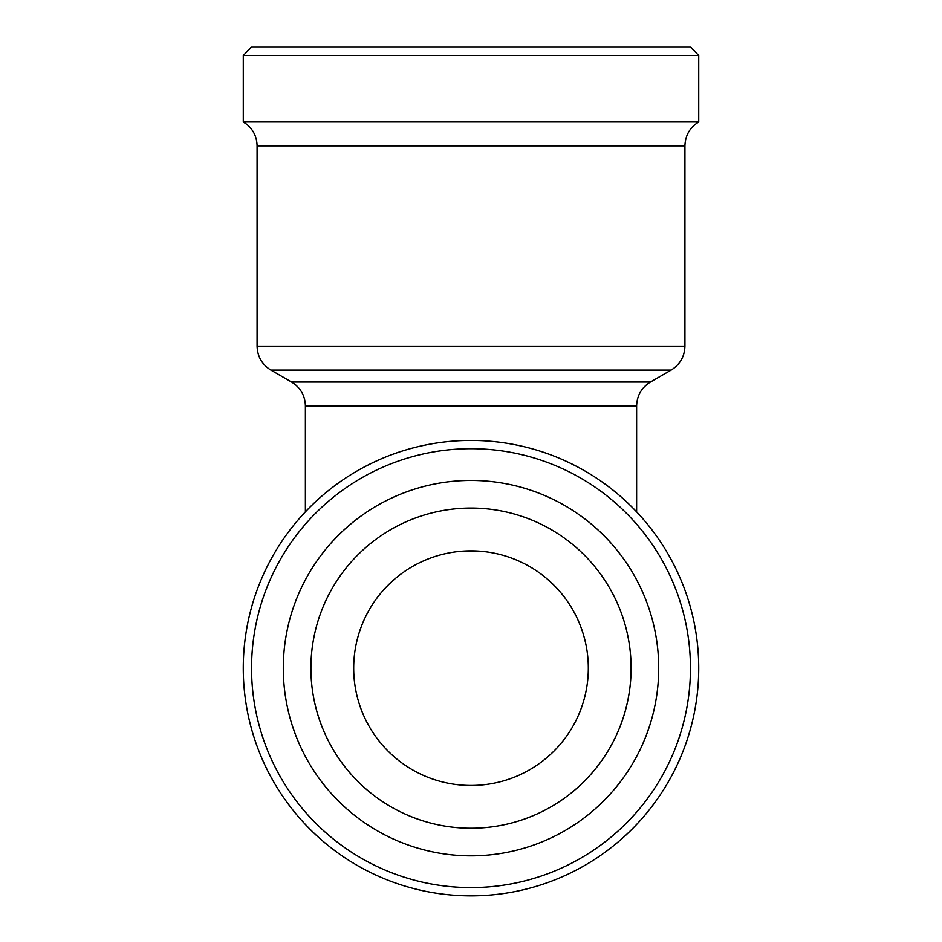 <?xml version="1.0" encoding="UTF-8"?>
<svg xmlns="http://www.w3.org/2000/svg" width="942" height="942" viewBox="0 0 942 942"><rect width="100%" height="100%" fill="white"/><g stroke="black" fill="none" stroke-linecap="round" stroke-linejoin="round"><path stroke-width="1.41" d="M636.615 511.859L636.615 405.931C636.957 395.51 641.561 387.539 650.416 382.028L671.116 370.076L270.884 370.076C262.029 364.566 257.425 356.594 257.084 346.173L257.084 145.845L684.916 145.845C685.258 135.412 689.862 127.453 698.717 121.942L243.283 121.942L246.733 124.297C253.445 129.914 256.895 137.096 257.084 145.845M471 828.242A160.093 160.093 0 0 0 609.651 588.102A160.093 160.093 0 0 0 332.349 588.102A160.093 160.093 0 0 0 471 828.242M671.116 370.076C679.971 364.566 684.575 356.594 684.916 346.173L684.916 145.845M698.717 668.149A227.717 227.717 0 0 1 357.136 865.368A227.717 227.717 0 0 1 357.136 470.941A227.717 227.717 0 0 1 698.717 668.149M690.439 47.1L251.561 47.1L243.283 55.378L698.717 55.378L690.439 47.1M690.439 668.149A219.439 219.439 0 0 1 361.281 858.197A219.439 219.439 0 0 1 361.281 478.112A219.439 219.439 0 0 1 690.439 668.149M461.969 551.188L480.031 551.188M471 785.463A117.314 117.314 0 0 0 588.314 668.149A117.314 117.314 0 0 0 471 550.846A117.314 117.314 0 0 0 353.686 668.149A117.314 117.314 0 0 0 471 785.463M471 855.842A187.694 187.694 0 0 0 633.554 574.302A187.694 187.694 0 0 0 308.446 574.302A187.694 187.694 0 0 0 471 855.842M698.717 121.942L698.717 55.378M636.615 405.931L305.385 405.931L305.385 511.859M650.416 382.028L291.584 382.028L295.046 384.383C301.746 390 305.196 397.183 305.385 405.931M684.916 346.173L257.084 346.173M291.584 382.028L270.884 370.076M243.283 121.942L243.283 55.378"/></g></svg>
